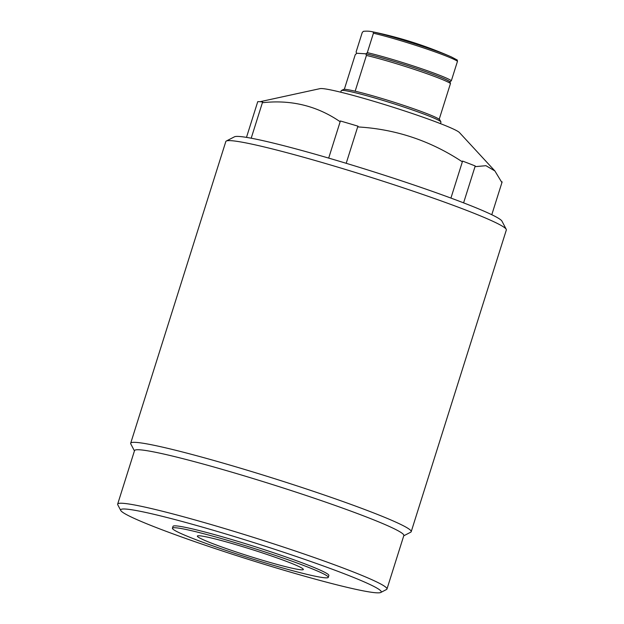 <?xml version="1.0" encoding="UTF-8"?>
<svg xmlns="http://www.w3.org/2000/svg" width="624" height="624" viewBox="0 0 624 624"><rect width="100%" height="100%" fill="white"/><g stroke="black" fill="none" stroke-linecap="round" stroke-linejoin="round"><path stroke-width="0.94" d="M199.321 535.759A55.559 3.588 -162.5 0 0 197.363 536.086A55.559 3.588 -162.5 0 0 242.596 554.073A55.559 3.588 -162.5 0 0 301.384 569.821A55.559 3.588 -162.5 0 0 303.342 569.494A55.559 3.588 -162.5 0 0 258.11 551.507A55.559 3.588 -162.5 0 0 199.321 535.759M328.279 577.356L328.864 575.492A81.705 5.273 -162.5 0 0 262.345 549.034A81.705 5.273 -162.5 0 0 175.898 525.876A81.705 5.273 -162.5 0 0 173.02 526.352L172.427 528.224A81.705 5.273 -162.5 0 0 238.945 554.681A81.705 5.273 -162.5 0 0 325.393 577.832A81.705 5.273 -162.5 0 0 328.279 577.356A81.705 5.273 -162.5 0 0 261.76 550.898A81.705 5.273 -162.5 0 0 175.305 527.748A81.705 5.273 -162.5 0 0 172.427 528.224M260.45 101.618L320.081 88.624A73.538 4.742 17.5 0 1 322.07 88.569A73.538 4.742 17.5 0 1 395.975 108.147A73.538 4.742 17.5 0 1 459.467 132.577L494.887 170.953L501.774 182.348L502.141 181.896L491.79 214.718M246.488 137.374L257.743 101.657A130.728 8.44 -162.5 0 1 259.873 101.704A130.728 8.44 -162.5 0 1 262.626 101.962L262.993 102.656C291.322 99.645 316.883 105.893 339.667 121.407L340.392 120.978L328.684 158.098M346.203 163.301L357.911 126.157L358.465 126.968C395.803 129.23 430.209 140.712 461.682 161.413L462.587 161.093L450.926 198.081M463.593 202.862L475.223 165.976L475.231 166.655L485.956 165.695L494.887 170.953M386.966 589.025L403.837 535.525A141.188 9.11 -162.5 0 0 288.889 489.809A141.188 9.11 -162.5 0 0 139.503 449.787A141.188 9.11 -162.5 0 0 134.527 450.614L117.663 504.114A141.188 9.11 17.5 0 1 122.639 503.287A141.188 9.11 17.5 0 1 272.025 543.309A141.188 9.11 17.5 0 1 386.966 589.025A141.188 9.11 17.5 0 1 386.506 589.501L380.78 592.465A136.609 8.814 17.5 0 1 376.412 592.8A136.609 8.814 17.5 0 1 236.051 555.43A136.609 8.814 17.5 0 1 120.752 510.471A136.609 8.814 17.5 0 1 125.463 509.044A136.609 8.814 17.5 0 1 274.17 549.12A136.609 8.814 17.5 0 1 380.78 592.465M134.441 450.895L130.79 443.921A147.069 9.493 17.5 0 1 130.681 443.243A147.069 9.493 17.5 0 1 135.868 442.385A147.069 9.493 17.5 0 1 291.478 484.076A147.069 9.493 17.5 0 1 411.208 531.695A147.069 9.493 17.5 0 1 410.732 532.186L403.744 535.805M226.294 141.04L234.468 136.804A140.533 9.071 17.5 0 1 238.961 136.461A140.533 9.071 17.5 0 1 383.354 174.899A140.533 9.071 17.5 0 1 501.961 221.146L506.228 229.304A147.069 9.493 -162.5 0 0 382.106 180.905A147.069 9.493 -162.5 0 0 230.997 140.673A147.069 9.493 -162.5 0 0 226.294 141.04A147.069 9.493 -162.5 0 0 225.818 141.531L130.681 443.243M411.208 531.695L506.337 229.983A147.069 9.493 -162.5 0 0 506.228 229.304M120.752 510.471L117.764 504.761A141.188 9.11 17.5 0 1 117.663 504.114M262.626 101.962L251.199 138.208M357.911 126.157A130.728 8.44 -162.5 0 0 340.392 120.978M475.223 165.976A130.728 8.44 -162.5 0 0 462.587 161.093M501.579 181.904A130.728 8.44 -162.5 0 0 502.141 181.896M440.489 123.646L440.957 122.164A52.291 3.377 -162.5 0 0 440.918 121.922A52.291 3.377 -162.5 0 0 396.786 104.715A52.291 3.377 -162.5 0 0 343.06 90.41A52.291 3.377 -162.5 0 0 341.383 90.542A52.291 3.377 -162.5 0 0 341.211 90.714L340.743 92.204M341.383 90.542L343.426 89.482A50.661 3.268 17.5 0 1 345.049 89.357A50.661 3.268 17.5 0 1 355.15 91.198A50.661 3.268 17.5 0 1 404.625 105.682A50.661 3.268 17.5 0 1 439.202 119.254A50.661 3.268 17.5 0 1 439.85 119.886L440.918 121.922M344.323 89.341L355.228 54.748L356.788 53.258L365.851 53.812A49.023 3.167 17.5 0 1 415.974 68.328A49.023 3.167 17.5 0 1 449.904 81.861L450.481 83.483A50.661 3.268 -162.5 0 0 415.904 69.911A50.661 3.268 -162.5 0 0 366.428 55.435L365.851 53.812M439.202 119.254L450.481 83.483M355.15 91.198L366.428 55.435M451.363 80.683L457.486 61.261A50.661 3.268 -162.5 0 0 422.908 47.697A50.661 3.268 -162.5 0 0 373.433 33.212L367.31 52.634A50.661 3.268 17.5 0 1 416.785 67.111A50.661 3.268 17.5 0 1 451.363 80.683L450.13 81.877A49.351 3.182 -162.5 0 0 416.052 68.336A49.351 3.182 -162.5 0 0 366.085 53.828L356.554 53.243L356.109 51.948L362.232 32.534L363.347 31.34A389.509 97.321 108.5 0 1 368.363 31.2A389.509 97.321 108.5 0 1 371.935 31.668A389.509 97.321 108.5 0 1 373.097 31.933A49.514 3.198 17.5 0 1 451.409 56.94L451.409 56.94A392.184 392.184 0 0 0 371.935 31.668M366.085 53.828L367.31 52.634M373.433 33.212L373.097 31.933M457.15 59.99L457.486 61.261M457.345 60.083L451.409 56.94"/></g></svg>
